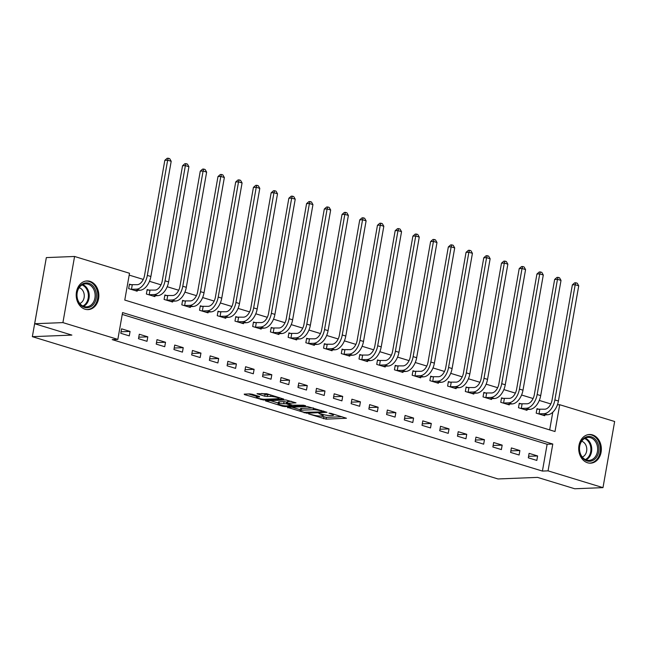 <?xml version="1.0" encoding="UTF-8"?>
<svg xmlns="http://www.w3.org/2000/svg" width="647" height="647" viewBox="0 0 647 647"><rect width="100%" height="100%" fill="white"/><g stroke="black" fill="none" stroke-linecap="round" stroke-linejoin="round"><path stroke-width="0.97" d="M308.611 413.918L326.088 419.143L346.436 418.245L330.981 413.368L328.959 413.174L331.345 414.015A5.783 0.946 -170 0 1 333.488 415.156A5.783 0.946 -170 0 1 332.251 415.511L330.585 415.584A5.783 0.946 -170 0 1 322.586 414.363L318.922 413.506L321.033 414.42A5.783 0.946 -170 0 1 323.177 415.568A5.783 0.946 -170 0 1 321.939 415.924L320.273 415.989A5.783 0.946 -170 0 1 312.275 414.767L308.611 413.918M89.982 281.34A14.347 11.322 -92.3 0 1 98.813 296.755A14.347 11.322 -92.3 0 1 88.097 309.622A14.347 11.322 -92.3 0 1 85.064 309.226A14.347 11.322 -92.3 0 1 76.241 293.803A14.347 11.322 -92.3 0 1 86.957 280.944A14.347 11.322 -92.3 0 1 89.982 281.34M592.498 434.889A14.347 11.322 -92.3 0 1 601.322 450.304A14.347 11.322 -92.3 0 1 590.606 463.171A14.347 11.322 -92.3 0 1 587.581 462.775A14.347 11.322 -92.3 0 1 578.75 447.352A14.347 11.322 -92.3 0 1 589.466 434.493A14.347 11.322 -92.3 0 1 592.498 434.889M252.306 394.282L249.807 393.902L244.21 394.128L244.493 394.597L263.41 399.992L283.75 399.086L266.661 393.716L257.013 393.716L264.712 396.215L270.567 396.465A4.828 0.793 -170 0 1 275.921 397.129A4.828 0.793 -170 0 1 279.043 398.439A4.828 0.793 -170 0 1 278.008 398.738L264.866 399.264A4.828 0.793 -170 0 1 259.512 398.592A4.828 0.793 -170 0 1 256.39 397.282A4.828 0.793 -170 0 1 257.425 396.983L259.617 396.902L259.334 396.433L252.306 394.282M602.988 487.636L574.746 488.76L537.544 477.389L498.004 478.958L32.35 336.666L71.882 335.097L34.671 323.726L62.913 322.61L74.575 256.471L129.505 273.26L124.774 300.071L554.997 431.525L559.72 404.715L614.65 421.504L602.988 487.636L548.058 470.854L552.789 444.036L122.566 312.582L117.843 339.392L62.913 322.61M117.843 339.392L112.198 339.618L542.412 471.073L548.058 470.854M287.478 407.351L306.678 413.215L327.026 412.309L307.438 406.559L287.478 407.351M282.545 406.219L265.456 400.849L285.804 399.943L295.994 402.83L287.131 403.372L292.46 405.159L303.386 405.2L305.602 405.718L285.044 406.607L282.545 406.219L282.674 405.507M542.412 471.073L547.136 444.263L122.243 314.434M537.608 455.949L529.1 453.353L528.316 457.817L536.824 460.421L537.608 455.949L528.583 456.313M519.889 450.538L511.389 447.934L510.596 452.407L519.104 455.003L519.889 450.538L510.863 450.894M502.169 445.12L493.669 442.524L492.877 446.996L501.385 449.592L502.169 445.12L493.143 445.484M484.449 439.709L475.949 437.113L475.157 441.577L483.665 444.174L484.449 439.709L475.424 440.065M466.73 434.291L458.23 431.695L457.437 436.167L465.945 438.763L466.73 434.291L457.704 434.655M449.018 428.88L440.51 426.284L439.717 430.748L448.225 433.344L449.018 428.88L439.984 429.236M431.298 423.462L422.79 420.865L422.006 425.338L430.506 427.934L431.298 423.462L422.273 423.825M413.579 418.051L405.071 415.455L404.286 419.919L412.786 422.523L413.579 418.051L404.553 418.407M395.859 412.64L387.351 410.036L386.566 414.509L395.066 417.105L395.859 412.64L386.833 412.996M378.139 407.222L369.631 404.626L368.847 409.09L377.347 411.694L378.139 407.222L369.113 407.578M360.419 401.811L351.911 399.207L351.127 403.679L359.635 406.276L360.419 401.811L351.394 402.167M342.7 396.393L334.192 393.797L333.407 398.261L341.915 400.865L342.7 396.393L333.674 396.748M324.98 390.982L316.48 388.378L315.687 392.85L324.196 395.446L324.98 390.982L315.954 391.338M307.26 385.563L298.76 382.967L297.968 387.432L306.476 390.036L307.26 385.563L298.235 385.927M289.541 380.153L281.041 377.549L280.248 382.021L288.756 384.617L289.541 380.153L280.515 380.509M271.821 374.734L263.321 372.138L262.528 376.611L271.036 379.207L271.821 374.734L262.795 375.098M254.101 369.324L245.601 366.728L244.809 371.192L253.317 373.788L254.101 369.324L245.076 369.68M236.39 363.905L227.881 361.309L227.097 365.781L235.597 368.378L236.39 363.905L227.356 364.269M218.67 358.495L210.162 355.899L209.377 360.363L217.877 362.959L218.67 358.495L209.644 358.85M200.95 353.084L192.442 350.48L191.658 354.952L200.158 357.548L200.95 353.084L191.924 353.44M183.23 347.665L174.722 345.069L173.938 349.534L182.438 352.138L183.23 347.665L174.205 348.021M165.511 342.255L157.003 339.651L156.218 344.123L164.726 346.719L165.511 342.255L156.485 342.611M147.791 336.836L139.283 334.24L138.498 338.704L147.006 341.309L147.791 336.836L138.765 337.192M130.071 331.426L121.563 328.822L120.779 333.294L129.287 335.89L130.071 331.426L121.046 331.782M550.815 403.946L539.299 400.428M533.096 398.528L521.579 395.01M515.376 393.117L503.859 389.599M497.656 387.699L486.14 384.181M479.937 382.288L468.42 378.77M462.217 376.869L450.7 373.351M444.497 371.459L432.98 367.941M426.777 366.04L415.261 362.522M409.058 360.63L397.541 357.112M391.338 355.219L379.821 351.693M373.626 349.801L362.102 346.282M355.907 344.39L344.39 340.864M338.187 338.971L326.67 335.453M320.467 333.561L308.951 330.043M302.747 328.142L291.231 324.624M285.028 322.732L273.511 319.214M267.308 317.313L255.791 313.795M249.588 311.903L238.072 308.384M231.869 306.484L220.352 302.966M214.149 301.073L202.632 297.555M196.429 295.655L184.913 292.137M178.718 290.244L167.193 286.726M160.998 284.834L149.481 281.308M143.278 279.415L129.174 275.104M549.675 429.899L552.789 412.228M539.299 409.373L536.986 408.669L536.193 413.134L544.701 415.73L544.855 414.873M521.579 403.954L519.266 403.251L518.473 407.723L526.981 410.319L527.135 409.454M503.859 398.544L501.546 397.84L500.754 402.305L509.262 404.909L509.415 404.043M486.14 393.133L483.827 392.422L483.042 396.894L491.542 399.49L491.696 398.625M468.42 387.715L466.107 387.011L465.322 391.475L473.822 394.08L473.976 393.214M450.7 382.304L448.387 381.593L447.603 386.065L456.103 388.661L456.256 387.804M432.98 376.886L430.667 376.182L429.883 380.646L438.383 383.25L438.537 382.385M415.261 371.475L412.948 370.763L412.163 375.236L420.671 377.832L420.817 376.975M397.541 366.056L395.228 365.353L394.444 369.817L402.952 372.421L403.097 371.556M379.821 360.646L377.516 359.934L376.724 364.407L385.232 367.003L385.386 366.145M362.11 355.227L359.797 354.524L359.004 358.996L367.512 361.592L367.666 360.727M344.39 349.817L342.077 349.113L341.284 353.577L349.792 356.173L349.946 355.316M326.67 344.398L324.357 343.694L323.565 348.167L332.073 350.763L332.226 349.898M308.951 338.988L306.638 338.284L305.845 342.748L314.353 345.344L314.507 344.487M291.231 333.569L288.918 332.865L288.133 337.338L296.633 339.934L296.787 339.068M273.511 328.158L271.198 327.455L270.414 331.919L278.914 334.523L279.067 333.658M255.791 322.748L253.478 322.036L252.694 326.509L261.194 329.105L261.348 328.239M238.072 317.329L235.759 316.626L234.974 321.09L243.474 323.694L243.628 322.829M220.352 311.919L218.039 311.207L217.255 315.679L225.763 318.275L225.908 317.418M202.632 306.5L200.319 305.796L199.535 310.261L208.043 312.865L208.188 312M184.913 301.09L182.6 300.378L181.815 304.85L190.323 307.446L190.469 306.589M167.193 295.671L164.888 294.967L164.095 299.432L172.603 302.036L172.757 301.17M149.481 290.26L147.168 289.549L146.376 294.021L154.884 296.617L155.037 295.76M131.762 284.842L129.449 284.138L128.656 288.611L137.164 291.207L137.318 290.341M44.053 270.535L32.35 336.666M34.671 323.726L46.333 257.595L74.575 256.471M557.415 404.812L559.72 404.715M547.136 444.263L552.789 444.036M320.629 415.972L326.403 417.355L342.012 416.741M291.829 407.173L300.184 409.729M304.203 412.301L323.468 411.872L321.252 410.934A5.783 0.946 -170 0 0 313.253 409.713L301.284 410.19A5.783 0.946 -170 0 0 300.038 410.546A5.783 0.946 -170 0 0 302.181 411.686L304.203 412.301M300.038 410.546L300.354 408.758A5.783 0.946 -170 0 1 301.599 408.403L313.213 407.942M278.234 403.024L270.187 400.566M291.579 401.326L287.446 401.585L287.131 403.372M279.116 403.599A4.828 0.793 -170 0 0 278.081 403.898A4.828 0.793 -170 0 0 281.202 405.208A4.828 0.793 -170 0 0 286.564 405.871L291.579 405.572L286.249 403.793L279.116 403.599L279.431 401.811A4.828 0.793 -170 0 0 278.396 402.111L278.081 403.898M279.431 401.811L284.065 401.625L287.333 402.24M261.752 393.433L265.027 394.427L269.945 394.719M248.553 393.95L256.544 396.393M536.889 409.187L544.831 409.211A9.195 5.451 -73 0 0 552.053 400.048L572.369 284.85L574.69 282.82L575.814 282.771L577.237 283.208L578.733 285.82L558.418 401.019A13.797 8.176 107 0 1 547.588 414.759L542.388 415.026M578.733 285.82L575.191 284.737L554.875 399.935A13.797 8.176 107 0 1 544.038 413.684L538.506 413.837M575.814 282.771L575.191 284.737L572.369 284.85M539.792 409.414L539.008 413.878M519.169 403.777L527.111 403.801A9.195 5.451 -73 0 0 534.333 394.638L554.649 279.431L556.97 277.401L558.094 277.361L559.518 277.789L561.014 280.402L540.698 395.608A13.797 8.176 107 0 1 529.869 409.349L524.668 409.616M561.014 280.402L557.471 279.326L537.156 394.524A13.797 8.176 107 0 1 526.326 408.265L520.786 408.427M558.094 277.361L557.471 279.326L554.649 279.431M522.08 403.995L521.288 408.467M501.457 398.358L509.391 398.382A9.195 5.451 -73 0 0 516.613 389.219L536.929 274.021L539.25 271.991L540.374 271.942L541.798 272.379L543.294 274.991L522.986 390.19A13.797 8.176 107 0 1 512.149 403.93L506.949 404.197M543.294 274.991L539.752 273.907L519.436 389.106A13.797 8.176 107 0 1 508.607 402.855L503.067 403.016M540.374 271.942L539.752 273.907L536.929 274.021M504.361 398.584L503.568 403.049M483.738 392.947L491.671 392.972A9.195 5.451 -73 0 0 498.894 383.808L519.209 268.61L521.531 266.572L522.663 266.532L524.078 266.96L525.574 269.581L505.267 384.779A13.797 8.176 107 0 1 494.429 398.52L489.229 398.787M525.574 269.581L522.032 268.497L501.716 383.695A13.797 8.176 107 0 1 490.887 397.436L485.347 397.598M522.663 266.532L522.032 268.497L519.209 268.61M486.641 393.166L485.848 397.638M466.018 387.529L473.952 387.553A9.195 5.451 -73 0 0 481.174 378.39L501.49 263.192L503.811 261.162L504.943 261.113L506.358 261.55L507.855 264.162L487.547 379.36A13.797 8.176 107 0 1 476.71 393.109L471.509 393.368M507.855 264.162L504.312 263.078L484.005 378.285A13.797 8.176 107 0 1 473.167 392.025L467.635 392.187M504.943 261.113L504.312 263.078L501.49 263.192M468.921 387.755L468.129 392.219M581.912 440.3A12.414 9.794 -92.3 0 1 595.758 439.879A12.414 9.794 -92.3 0 1 596.356 457.429A12.414 9.794 -92.3 0 1 582.51 457.85A12.414 9.794 -92.3 0 1 581.912 440.3M595.256 456.814A11.5 9.074 87.7 0 0 596.785 444.198A11.5 9.074 87.7 0 0 588.115 437.396A11.5 9.074 87.7 0 0 581.879 440.955A11.5 9.074 87.7 0 0 580.351 453.579A11.5 9.074 87.7 0 0 589.021 460.373A11.5 9.074 87.7 0 0 595.256 456.814M582.3 457.049A8.185 6.462 87.7 0 0 585.082 454.857A8.185 6.462 87.7 0 0 586.481 446.875A8.185 6.462 87.7 0 0 581.677 441.246M589.247 463.115A14.258 11.25 87.7 0 0 589.7 463.115A14.258 11.25 87.7 0 0 597.424 458.699A14.258 11.25 87.7 0 0 599.316 443.049A14.258 11.25 87.7 0 0 588.568 434.622A14.258 11.25 87.7 0 0 588.115 434.647M84.498 307.382A12.414 9.794 -92.3 0 1 77.058 292.395A12.414 9.794 -92.3 0 1 88.752 283.249A12.414 9.794 -92.3 0 1 96.193 298.243A12.414 9.794 -92.3 0 1 84.498 307.382M88.024 284.17A11.5 9.074 87.7 0 0 85.598 283.847A11.5 9.074 87.7 0 0 77.017 294.15A11.5 9.074 87.7 0 0 84.086 306.508A11.5 9.074 87.7 0 0 86.512 306.832A11.5 9.074 87.7 0 0 95.101 296.52A11.5 9.074 87.7 0 0 88.024 284.17M79.791 303.5A8.185 6.462 87.7 0 0 84.264 295.444A8.185 6.462 87.7 0 0 79.217 287.713A8.185 6.462 87.7 0 0 79.169 287.697M86.73 309.573A14.258 11.25 87.7 0 0 87.191 309.565A14.258 11.25 87.7 0 0 97.834 296.787A14.258 11.25 87.7 0 0 89.068 281.461A14.258 11.25 87.7 0 0 86.059 281.073A14.258 11.25 87.7 0 0 85.606 281.097M448.298 382.118L456.232 382.142A9.195 5.451 -73 0 0 463.454 372.979L483.77 257.781L486.091 255.743L487.223 255.702L488.639 256.131L490.135 258.751L469.827 373.95A13.797 8.176 107 0 1 458.99 387.69L453.79 387.957M490.135 258.751L486.593 257.668L466.285 372.866A13.797 8.176 107 0 1 455.448 386.607L449.916 386.769M487.223 255.702L486.593 257.668L483.77 257.781M451.202 382.337L450.417 386.809M430.578 376.7L438.512 376.724A9.195 5.451 -73 0 0 445.743 367.561L466.05 252.362L468.371 250.332L469.504 250.284L470.919 250.721L472.423 253.333L452.107 368.531A13.797 8.176 107 0 1 441.27 382.28L436.078 382.539M472.423 253.333L468.873 252.249L448.565 367.456A13.797 8.176 107 0 1 437.728 381.196L432.196 381.358M469.504 250.284L468.873 252.249L466.05 252.362M433.482 376.926L432.697 381.39M412.859 371.289L420.793 371.313A9.195 5.451 -73 0 0 428.023 362.15L448.331 246.952L450.652 244.914L451.784 244.873L453.199 245.302L454.704 247.922L434.388 363.121A13.797 8.176 107 0 1 423.55 376.861L418.358 377.128M454.704 247.922L451.153 246.839L430.845 362.037A13.797 8.176 107 0 1 420.008 375.778L414.476 375.939M451.784 244.873L451.153 246.839L448.331 246.952M415.762 371.507L414.978 375.98M395.139 365.878L403.081 365.895A9.195 5.451 -73 0 0 410.303 356.74L430.611 241.533L432.932 239.503L434.064 239.455L435.48 239.891L436.984 242.504L416.668 357.71A13.797 8.176 107 0 1 405.831 371.451L400.639 371.71M436.984 242.504L433.441 241.42L413.126 356.626A13.797 8.176 107 0 1 402.288 370.367L396.757 370.529M434.064 239.455L433.441 241.42L430.611 241.533M398.042 366.097L397.258 370.569M377.419 360.46L385.361 360.484A9.195 5.451 -73 0 0 392.583 351.321L412.891 236.123L415.212 234.085L416.344 234.044L417.76 234.473L419.264 237.093L398.948 352.291A13.797 8.176 107 0 1 388.111 366.032L382.919 366.299M419.264 237.093L415.722 236.009L395.406 351.208A13.797 8.176 107 0 1 384.569 364.948L379.037 365.11M416.344 234.044L415.722 236.009L412.891 236.123M380.323 360.686L379.538 365.151M359.7 355.049L367.642 355.066A9.195 5.451 -73 0 0 374.864 345.91L395.18 230.704L397.493 228.674L398.625 228.626L400.04 229.062L401.544 231.675L381.229 346.881A13.797 8.176 107 0 1 370.391 360.622L365.199 360.88M401.544 231.675L398.002 230.591L377.686 345.797A13.797 8.176 107 0 1 366.849 359.538L361.317 359.7M398.625 228.626L398.002 230.591L395.18 230.704M362.603 355.268L361.819 359.74M341.98 349.631L349.922 349.655A9.195 5.451 -73 0 0 357.144 340.492L377.46 225.293L379.781 223.264L380.905 223.215L382.32 223.652L383.825 226.264L363.509 341.462A13.797 8.176 107 0 1 352.68 355.203L347.479 355.47M383.825 226.264L380.282 225.18L359.967 340.379A13.797 8.176 107 0 1 349.129 354.119L343.597 354.281M380.905 223.215L380.282 225.18L377.46 225.293M344.883 349.857L344.099 354.321M324.26 344.22L332.202 344.236A9.195 5.451 -73 0 0 339.424 335.081L359.74 219.875L362.061 217.845L363.185 217.804L364.609 218.233L366.105 220.845L345.789 336.052A13.797 8.176 107 0 1 334.96 349.792L329.76 350.059M366.105 220.845L362.563 219.762L342.247 334.968A13.797 8.176 107 0 1 331.41 348.709L325.878 348.87M363.185 217.804L362.563 219.762L359.74 219.875M327.172 344.439L326.379 348.911M306.541 338.802L314.482 338.826A9.195 5.451 -73 0 0 321.705 329.663L342.02 214.464L344.341 212.434L345.466 212.386L346.889 212.823L348.385 215.435L328.078 330.633A13.797 8.176 107 0 1 317.24 344.374L312.04 344.641M348.385 215.435L344.843 214.351L324.527 329.549A13.797 8.176 107 0 1 313.698 343.298L308.158 343.452M345.466 212.386L344.843 214.351L342.02 214.464M309.452 339.028L308.659 343.492M288.829 333.391L296.763 333.415A9.195 5.451 -73 0 0 303.985 324.252L324.301 209.046L326.622 207.016L327.746 206.975L329.169 207.404L330.666 210.016L310.358 325.223A13.797 8.176 107 0 1 299.521 338.963L294.32 339.23M330.666 210.016L327.123 208.941L306.807 324.139A13.797 8.176 107 0 1 295.978 337.88L290.438 338.041M327.746 206.975L327.123 208.941L324.301 209.046M291.732 333.609L290.94 338.082M271.109 327.972L279.043 327.997A9.195 5.451 -73 0 0 286.265 318.834L306.581 203.635L308.902 201.605L310.034 201.557L311.45 201.993L312.946 204.606L292.638 319.804A13.797 8.176 107 0 1 281.801 333.545L276.601 333.812M312.946 204.606L309.403 203.522L289.096 318.72A13.797 8.176 107 0 1 278.259 332.469L272.727 332.631M310.034 201.557L309.403 203.522L306.581 203.635M274.013 328.199L273.22 332.663M253.389 322.562L261.323 322.586A9.195 5.451 -73 0 0 268.545 313.423L288.861 198.225L291.182 196.187L292.315 196.146L293.73 196.575L295.226 199.195L274.918 314.393A13.797 8.176 107 0 1 264.081 328.134L258.881 328.401M295.226 199.195L291.684 198.111L271.376 313.31A13.797 8.176 107 0 1 260.539 327.05L255.007 327.212M292.315 196.146L291.684 198.111L288.861 198.225M256.293 322.78L255.5 327.253M235.67 317.143L243.604 317.167A9.195 5.451 -73 0 0 250.834 308.004L271.142 192.806L273.463 190.776L274.595 190.728L276.01 191.164L277.514 193.776L257.199 308.975A13.797 8.176 107 0 1 246.361 322.724L241.161 322.982M277.514 193.776L273.964 192.693L253.656 307.899A13.797 8.176 107 0 1 242.819 321.64L237.287 321.802M274.595 190.728L273.964 192.693L271.142 192.806M238.573 317.37L237.789 321.834M217.95 311.733L225.884 311.757A9.195 5.451 -73 0 0 233.114 302.594L253.422 187.395L255.743 185.357L256.875 185.317L258.29 185.746L259.795 188.366L239.479 303.564A13.797 8.176 107 0 1 228.642 317.305L223.45 317.572M259.795 188.366L256.244 187.282L235.937 302.481A13.797 8.176 107 0 1 225.099 316.221L219.568 316.383M256.875 185.317L256.244 187.282L253.422 187.395M220.853 311.951L220.069 316.423M200.23 306.314L208.172 306.338A9.195 5.451 -73 0 0 215.394 297.175L235.702 181.977L238.023 179.947L239.155 179.898L240.571 180.335L242.075 182.947L221.759 298.146A13.797 8.176 107 0 1 210.922 311.894L205.73 312.153M242.075 182.947L238.533 181.864L218.217 297.07A13.797 8.176 107 0 1 207.38 310.811L201.848 310.972M239.155 179.898L238.533 181.864L235.702 181.977M203.134 306.541L202.349 311.005M182.511 300.904L190.453 300.928A9.195 5.451 -73 0 0 197.675 291.765L217.982 176.566L220.303 174.528L221.436 174.488L222.851 174.916L224.355 177.537L204.04 292.735A13.797 8.176 107 0 1 193.202 306.476L188.01 306.743M224.355 177.537L220.813 176.453L200.497 291.651A13.797 8.176 107 0 1 189.66 305.392L184.128 305.554M221.436 174.488L220.813 176.453L217.982 176.566M185.414 301.122L184.63 305.594M164.791 295.493L172.733 295.509A9.195 5.451 -73 0 0 179.955 286.354L200.271 171.148L202.584 169.118L203.716 169.069L205.131 169.506L206.636 172.118L186.32 287.325A13.797 8.176 107 0 1 175.483 301.065L170.29 301.324M206.636 172.118L203.093 171.034L182.778 286.241A13.797 8.176 107 0 1 171.94 299.982L166.408 300.143M203.716 169.069L203.093 171.034L200.271 171.148M167.694 295.711L166.91 300.184M147.071 290.074L155.013 290.099A9.195 5.451 -73 0 0 162.235 280.935L182.551 165.737L184.864 163.699L185.996 163.659L187.412 164.087L188.916 166.708L168.6 281.906A13.797 8.176 107 0 1 157.771 295.647L152.571 295.914M188.916 166.708L185.374 165.624L165.058 280.822A13.797 8.176 107 0 1 154.221 294.563L148.689 294.725M185.996 163.659L185.374 165.624L182.551 165.737M149.975 290.301L149.19 294.765M129.351 284.664L137.293 284.68A9.195 5.451 -73 0 0 144.516 275.525L164.831 160.319L167.152 158.289L168.277 158.24L169.7 158.677L171.196 161.289L150.88 276.495A13.797 8.176 107 0 1 140.051 290.236L134.851 290.495M171.196 161.289L167.654 160.205L147.338 275.412A13.797 8.176 107 0 1 136.501 289.152L130.969 289.314M168.277 158.24L167.654 160.205L164.831 160.319M132.255 284.882L131.47 289.355M321.122 413.91L321.033 414.42M331.434 413.506L331.345 414.015M326.403 417.355L326.088 419.143M323.904 416.975L323.589 418.763M306.799 412.535L306.678 413.215M304.268 412.325L304.179 412.835M287.85 407.335L287.761 407.82M323.363 411.039L323.274 411.549M321.341 410.424L321.252 410.934M313.552 408.039L313.253 409.713M301.599 408.403L301.284 410.19M266.208 400.719L266.127 401.205M287.834 401.472L287.519 403.259M285.181 405.831L285.044 406.607M290.996 404.707L290.907 405.216M286.564 402.005L286.249 403.793M284.065 401.625L283.75 403.413M257.619 395.907L257.425 396.983M270.826 394.985L270.567 396.465M267.526 394.807L267.211 396.595M265.027 394.427L264.712 396.215M257.773 393.586L257.684 394.072M263.539 399.223L263.41 399.992M261.032 398.908L260.911 399.611M244.574 394.112L244.493 394.597M547.588 414.759L544.038 413.684M558.418 401.019L554.875 399.935M529.869 409.349L526.326 408.265M540.698 395.608L537.156 394.524M512.149 403.93L508.607 402.855M522.986 390.19L519.436 389.106M494.429 398.52L490.887 397.436M505.267 384.779L501.716 383.695M476.71 393.109L473.167 392.025M487.547 379.36L484.005 378.285M585.195 438.14A11.5 9.074 -92.3 0 1 589.368 457.049A11.5 9.074 -92.3 0 1 586.061 459.871M585.349 459.556A11.12 8.775 87.7 0 0 588.592 456.814A11.12 8.775 87.7 0 0 584.516 438.504M82.687 284.591A11.5 9.074 -92.3 0 1 89.237 295.21A11.5 9.074 -92.3 0 1 83.544 306.322M82.84 306.007A11.12 8.775 87.7 0 0 88.38 295.25A11.12 8.775 87.7 0 0 82.007 284.955M458.99 387.69L455.448 386.607M469.827 373.95L466.285 372.866M441.27 382.28L437.728 381.196M452.107 368.531L448.565 367.456M423.55 376.861L420.008 375.778M434.388 363.121L430.845 362.037M405.831 371.451L402.288 370.367M416.668 357.71L413.126 356.626M388.111 366.032L384.569 364.948M398.948 352.291L395.406 351.208M370.391 360.622L366.849 359.538M381.229 346.881L377.686 345.797M352.68 355.203L349.129 354.119M363.509 341.462L359.967 340.379M334.96 349.792L331.41 348.709M345.789 336.052L342.247 334.968M317.24 344.374L313.698 343.298M328.078 330.633L324.527 329.549M299.521 338.963L295.978 337.88M310.358 325.223L306.807 324.139M281.801 333.545L278.259 332.469M292.638 319.804L289.096 318.72M264.081 328.134L260.539 327.05M274.918 314.393L271.376 313.31M246.361 322.724L242.819 321.64M257.199 308.975L253.656 307.899M228.642 317.305L225.099 316.221M239.479 303.564L235.937 302.481M210.922 311.894L207.38 310.811M221.759 298.146L218.217 297.07M193.202 306.476L189.66 305.392M204.04 292.735L200.497 291.651M175.483 301.065L171.94 299.982M186.32 287.325L182.778 286.241M157.771 295.647L154.221 294.563M168.6 281.906L165.058 280.822M140.051 290.236L136.501 289.152M150.88 276.495L147.338 275.412M323.346 414.581L323.177 415.568M333.658 414.185L333.488 415.156M323.848 411.185L323.743 411.799M291.692 404.925L291.579 405.572M256.681 395.624L256.39 397.282M279.205 397.541L279.043 398.439"/></g></svg>
